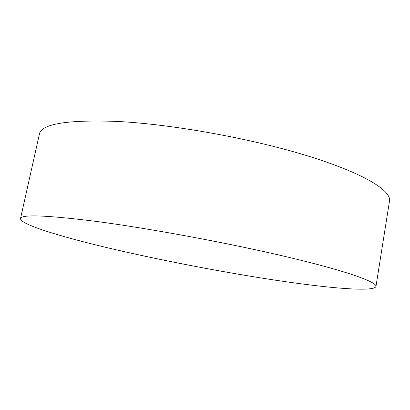 <?xml version="1.0" encoding="UTF-8"?>
<svg xmlns="http://www.w3.org/2000/svg" width="410" height="410" viewBox="0 0 410 410"><rect width="100%" height="100%" fill="white"/><g stroke="black" fill="none" stroke-linecap="round" stroke-linejoin="round"><path stroke-width="0.61" d="M20.5 218.622L39.37 134.224C41.154 123.902 67.071 119.638 117.127 121.427C171.693 124.184 250.684 138.375 307.09 155.738C363.675 173.133 391.535 190.635 389.5 201.013L375.975 286.436C374.166 292.658 322.116 287.579 264.763 278.549C213.328 270.436 155.769 259.197 107.21 247.696C59.368 236.309 20.351 224.367 20.5 218.622C20.915 214.22 46.125 215.147 96.13 221.405C150.762 228.595 231.235 243.576 289.342 257.449C347.639 271.364 377.062 282.116 375.975 286.436"/></g></svg>
